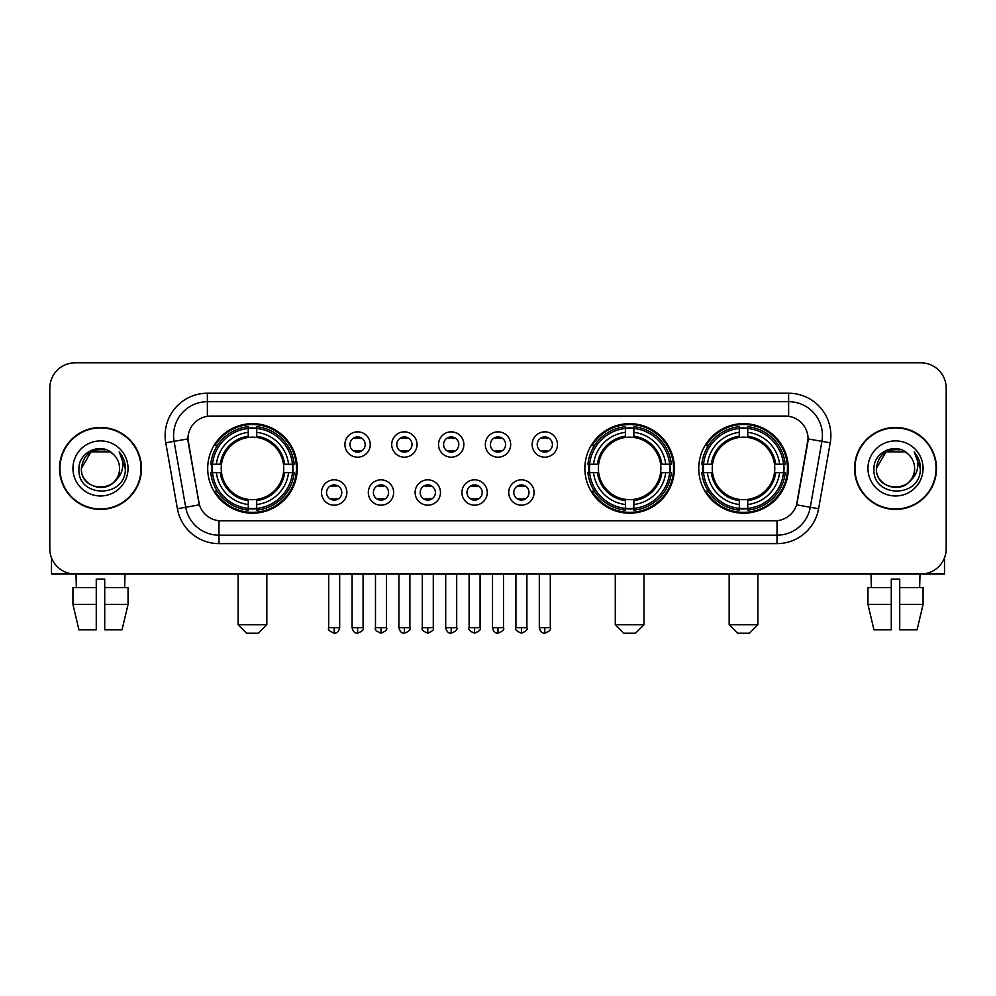 <?xml version="1.0" encoding="UTF-8"?>
<svg xmlns="http://www.w3.org/2000/svg" width="996" height="996" viewBox="0 0 996 996"><rect width="100%" height="100%" fill="white"/><g stroke="black" fill="none" stroke-linecap="round" stroke-linejoin="round"><path stroke-width="1.49" d="M584.851 468.431A44.783 44.783 0 0 0 629.634 513.201A44.783 44.783 0 0 0 674.404 468.431A44.783 44.783 0 0 0 629.634 423.649A44.783 44.783 0 0 0 584.851 468.431M698.744 468.431A44.783 44.783 0 0 0 743.514 513.201A44.783 44.783 0 0 0 788.297 468.431A44.783 44.783 0 0 0 743.514 423.649A44.783 44.783 0 0 0 698.744 468.431M207.703 468.431A44.783 44.783 0 0 0 252.486 513.201A44.783 44.783 0 0 0 297.256 468.431A44.783 44.783 0 0 0 252.486 423.649A44.783 44.783 0 0 0 207.703 468.431M346.857 492.51A12.674 12.674 0 0 1 334.183 505.184A12.674 12.674 0 0 1 321.509 492.51A12.674 12.674 0 0 1 334.183 479.835A12.674 12.674 0 0 1 346.857 492.51M326.576 492.51A7.607 7.607 0 0 0 334.183 500.117A7.607 7.607 0 0 0 341.79 492.51A7.607 7.607 0 0 0 334.183 484.903A7.607 7.607 0 0 0 326.576 492.51M393.657 492.51A12.674 12.674 0 0 1 380.982 505.184A12.674 12.674 0 0 1 368.308 492.51A12.674 12.674 0 0 1 380.982 479.835A12.674 12.674 0 0 1 393.657 492.51M373.388 492.51A7.607 7.607 0 0 0 380.982 500.117A7.607 7.607 0 0 0 388.589 492.51A7.607 7.607 0 0 0 380.982 484.903A7.607 7.607 0 0 0 373.388 492.51M440.469 492.51A12.674 12.674 0 0 1 427.794 505.184A12.674 12.674 0 0 1 415.12 492.51A12.674 12.674 0 0 1 427.794 479.835A12.674 12.674 0 0 1 440.469 492.51M420.188 492.51A7.607 7.607 0 0 0 427.794 500.117A7.607 7.607 0 0 0 435.401 492.51A7.607 7.607 0 0 0 427.794 484.903A7.607 7.607 0 0 0 420.188 492.51M487.268 492.51A12.674 12.674 0 0 1 474.594 505.184A12.674 12.674 0 0 1 461.92 492.51A12.674 12.674 0 0 1 474.594 479.835A12.674 12.674 0 0 1 487.268 492.51M467 492.51A7.607 7.607 0 0 0 474.594 500.117A7.607 7.607 0 0 0 482.201 492.51A7.607 7.607 0 0 0 474.594 484.903A7.607 7.607 0 0 0 467 492.51M534.08 492.51A12.674 12.674 0 0 1 521.406 505.184A12.674 12.674 0 0 1 508.732 492.51A12.674 12.674 0 0 1 521.406 479.835A12.674 12.674 0 0 1 534.08 492.51M513.799 492.51A7.607 7.607 0 0 0 521.406 500.117A7.607 7.607 0 0 0 529 492.51A7.607 7.607 0 0 0 521.406 484.903A7.607 7.607 0 0 0 513.799 492.51M370.251 444.515A12.674 12.674 0 0 1 357.589 457.189A12.674 12.674 0 0 1 344.915 444.515A12.674 12.674 0 0 1 357.589 431.853A12.674 12.674 0 0 1 370.251 444.515M349.982 444.515A7.607 7.607 0 0 0 357.589 452.122A7.607 7.607 0 0 0 365.183 444.515A7.607 7.607 0 0 0 357.589 436.92A7.607 7.607 0 0 0 349.982 444.515M417.063 444.515A12.674 12.674 0 0 1 404.388 457.189A12.674 12.674 0 0 1 391.714 444.515A12.674 12.674 0 0 1 404.388 431.853A12.674 12.674 0 0 1 417.063 444.515M396.781 444.515A7.607 7.607 0 0 0 404.388 452.122A7.607 7.607 0 0 0 411.995 444.515A7.607 7.607 0 0 0 404.388 436.92A7.607 7.607 0 0 0 396.781 444.515M463.862 444.515A12.674 12.674 0 0 1 451.2 457.189A12.674 12.674 0 0 1 438.526 444.515A12.674 12.674 0 0 1 451.2 431.853A12.674 12.674 0 0 1 463.862 444.515M443.594 444.515A7.607 7.607 0 0 0 451.2 452.122A7.607 7.607 0 0 0 458.795 444.515A7.607 7.607 0 0 0 451.2 436.92A7.607 7.607 0 0 0 443.594 444.515M510.674 444.515A12.674 12.674 0 0 1 498 457.189A12.674 12.674 0 0 1 485.326 444.515A12.674 12.674 0 0 1 498 431.853A12.674 12.674 0 0 1 510.674 444.515M490.393 444.515A7.607 7.607 0 0 0 498 452.122A7.607 7.607 0 0 0 505.607 444.515A7.607 7.607 0 0 0 498 436.92A7.607 7.607 0 0 0 490.393 444.515M557.474 444.515A12.674 12.674 0 0 1 544.8 457.189A12.674 12.674 0 0 1 532.138 444.515A12.674 12.674 0 0 1 544.8 431.853A12.674 12.674 0 0 1 557.474 444.515M537.205 444.515A7.607 7.607 0 0 0 544.8 452.122A7.607 7.607 0 0 0 552.407 444.515A7.607 7.607 0 0 0 544.8 436.92A7.607 7.607 0 0 0 537.205 444.515M177.388 508.719L165.772 442.822A42.243 42.243 0 0 1 207.367 393.233L788.633 393.233A42.243 42.243 0 0 1 830.228 442.822L818.612 508.719A42.243 42.243 0 0 1 777.017 543.617L218.983 543.617A42.243 42.243 0 0 1 177.388 508.719L199.412 504.835L188.281 442.822A22.808 22.808 0 0 1 210.741 416.054L785.259 416.054A22.808 22.808 0 0 1 807.719 442.822L797.286 501.959A22.808 22.808 0 0 1 774.826 520.808L221.174 520.808A22.808 22.808 0 0 1 198.714 501.959L187.933 438.912L174.088 441.353A33.789 33.789 0 0 1 207.367 401.687L788.633 401.687A33.789 33.789 0 0 1 821.912 441.353L810.296 507.25A33.789 33.789 0 0 1 777.017 535.176L218.983 535.176A33.789 33.789 0 0 1 185.704 507.25L174.088 441.353A33.789 33.789 0 0 1 173.578 435.476M211.725 472.652A40.973 40.973 0 0 1 211.725 464.211M702.765 472.652A40.973 40.973 0 0 1 702.765 464.211M588.873 472.652A40.973 40.973 0 0 1 588.873 464.211M59.511 468.431A40.973 40.973 0 0 0 100.496 509.404A40.973 40.973 0 0 0 141.469 468.431A40.973 40.973 0 0 0 100.496 427.458A40.973 40.973 0 0 0 59.511 468.431M854.531 468.431A40.973 40.973 0 0 0 895.504 509.404A40.973 40.973 0 0 0 936.489 468.431A40.973 40.973 0 0 0 895.504 427.458A40.973 40.973 0 0 0 854.531 468.431M207.367 393.233L207.367 416.303L788.633 416.303L788.633 393.233M187.933 438.863L188.182 435.476M774.826 520.808L221.174 520.808M830.228 442.822L808.067 438.912L796.588 504.835L818.612 508.719M797.286 501.959L797.149 502.681M198.851 502.681L198.714 501.959M946.2 388.166A25.348 25.348 0 0 0 920.852 362.818L75.148 362.818A25.348 25.348 0 0 0 49.8 388.166L49.8 548.696A25.348 25.348 0 0 0 75.148 574.032L920.852 574.032A25.348 25.348 0 0 0 946.2 548.696L946.2 388.166L946.2 548.696M49.8 388.166L49.8 548.696M920.852 362.818L75.148 362.818M75.148 574.032L920.852 574.032M141.046 468.431A40.55 40.55 0 0 0 100.496 427.882A40.55 40.55 0 0 0 59.934 468.431A40.55 40.55 0 0 0 100.496 508.981A40.55 40.55 0 0 0 141.046 468.431M112.996 454.002A19.098 19.098 0 0 1 119.582 468.431C120.753 493.057 80.228 493.057 81.398 468.431L90.947 451.898L110.033 451.898L112.996 454.002C101.281 441.726 78.721 451.835 78.933 468.431C76.792 497.9 124.575 498.672 125.347 469.863L125.396 468.431C125.322 462.169 123.243 456.666 119.147 451.935C122.259 457.04 123.355 462.542 122.433 468.431C121.537 473.436 119.109 477.532 115.125 480.695A19.098 19.098 0 0 0 119.582 468.431C120.753 493.057 80.228 493.057 81.398 468.431C83.253 454.711 91.122 448.524 105.003 449.881M115.125 480.695C104.991 494.402 80.402 485.637 81.398 468.431M72.945 468.431A27.539 27.539 0 0 0 100.496 495.971A27.539 27.539 0 0 0 128.036 468.431A27.539 27.539 0 0 0 100.496 440.892A27.539 27.539 0 0 0 72.945 468.431M119.333 452.147L125.384 469.153M51.493 557.797L51.493 574.032L149.5 574.032M72.932 587.553L72.932 604.448L78.933 629.796L72.932 604.448L72.932 587.553L96.263 587.553L96.263 579.112L104.717 579.112L104.717 587.553L128.048 587.553L128.048 604.448L122.047 629.796L128.048 604.448L104.717 604.448L104.717 587.553M124.998 574.032L124.624 587.553M96.263 587.553L96.263 629.796L78.933 629.796M72.932 604.448L96.263 604.448M122.047 629.796L104.717 629.796L104.717 604.448M75.995 574.032L76.356 587.553M936.066 468.431A40.55 40.55 0 0 0 895.504 427.882A40.55 40.55 0 0 0 854.954 468.431A40.55 40.55 0 0 0 895.504 508.981A40.55 40.55 0 0 0 936.066 468.431M908.016 454.002A19.098 19.098 0 0 1 914.602 468.431C915.772 493.057 875.247 493.057 876.418 468.431L885.967 451.898L905.053 451.898L908.016 454.002C896.3 441.726 873.741 451.835 873.953 468.431C871.799 497.9 919.594 498.672 920.366 469.863L920.404 468.431C920.341 462.169 918.25 456.666 914.154 451.935C917.279 457.04 918.374 462.542 917.453 468.431C916.557 473.436 914.116 477.532 910.145 480.695A19.098 19.098 0 0 0 914.602 468.431C915.772 493.057 875.247 493.057 876.418 468.431C878.273 454.711 886.141 448.524 900.023 449.881M910.145 480.695C899.998 494.402 875.422 485.637 876.418 468.431M867.964 468.431A27.539 27.539 0 0 0 895.504 495.971A27.539 27.539 0 0 0 923.055 468.431A27.539 27.539 0 0 0 895.504 440.892A27.539 27.539 0 0 0 867.964 468.431M914.34 452.147L920.404 469.153M258.4 633.182L246.572 633.182L238.119 624.729L266.841 624.729L258.4 633.182M283.462 472.652A31.262 31.262 0 0 0 256.707 437.456L256.707 437.456A31.262 31.262 0 0 0 221.51 472.652A31.262 31.262 0 0 0 283.462 472.652L284.707 472.652L283.462 472.652A31.262 31.262 0 0 1 256.707 499.407L256.707 504.511A36.329 36.329 0 0 0 288.566 472.652L294.169 472.652A41.907 41.907 0 0 1 256.707 510.126L256.707 508.421A40.214 40.214 0 0 0 292.475 472.652M212.571 472.652A40.126 40.126 0 0 1 212.571 464.211M256.707 428.517A40.126 40.126 0 0 0 248.253 428.517M292.388 464.211A40.126 40.126 0 0 1 292.388 472.652M294.169 464.211A41.907 41.907 0 0 0 256.707 426.736L256.707 428.442A40.214 40.214 0 0 1 292.475 464.211L294.169 464.211M210.791 472.652A41.907 41.907 0 0 0 248.253 510.126L248.253 508.421A40.214 40.214 0 0 1 212.484 472.652L210.791 472.652M292.475 464.211L288.566 464.211A36.329 36.329 0 0 0 256.707 432.351L256.707 428.442M256.707 508.421L256.707 504.511M212.484 472.652L216.406 472.652A36.329 36.329 0 0 0 248.253 504.511L248.253 508.421M256.707 432.351L256.707 436.211A32.495 32.495 0 0 1 284.707 464.211L288.566 464.211M288.566 472.652L284.707 472.652A32.495 32.495 0 0 1 256.707 500.652M248.253 504.511L248.253 499.407A31.262 31.262 0 0 1 221.51 472.652L216.406 472.652M283.462 464.211L284.707 464.211M256.707 508.334A40.126 40.126 0 0 1 248.253 508.334M248.253 426.736A41.907 41.907 0 0 0 210.791 464.211L212.484 464.211A40.214 40.214 0 0 1 248.253 428.442L248.253 426.736M248.253 428.442L248.253 432.351A36.329 36.329 0 0 0 216.406 464.211L212.484 464.211M248.253 437.406L248.253 432.351M216.406 464.211L220.265 464.211A32.495 32.495 0 0 1 248.253 436.211M248.253 499.407L248.253 500.652A32.495 32.495 0 0 1 220.265 472.652M217.327 445.623L214.937 445.623A43.936 43.936 0 0 1 296.41 468.431A43.936 43.936 0 0 1 214.937 491.24L217.327 491.24M635.548 633.182L623.72 633.182L615.267 624.729L643.989 624.729L635.548 633.182M660.597 472.652A31.262 31.262 0 0 0 633.854 437.456L633.854 437.456A31.262 31.262 0 0 0 598.658 472.652A31.262 31.262 0 0 0 660.597 472.652L661.854 472.652L660.597 472.652A31.262 31.262 0 0 1 633.854 499.407L633.854 504.511A36.329 36.329 0 0 0 665.714 472.652L671.316 472.652A41.907 41.907 0 0 1 633.854 510.126L633.854 508.421A40.214 40.214 0 0 0 669.623 472.652M589.719 472.652A40.126 40.126 0 0 1 589.719 464.211M633.854 428.517A40.126 40.126 0 0 0 625.401 428.517M669.536 464.211A40.126 40.126 0 0 1 669.536 472.652M671.316 464.211A41.907 41.907 0 0 0 633.854 426.736L633.854 428.442A40.214 40.214 0 0 1 669.623 464.211L671.316 464.211M587.939 472.652A41.907 41.907 0 0 0 625.401 510.126L625.401 508.421A40.214 40.214 0 0 1 589.632 472.652L587.939 472.652M669.623 464.211L665.714 464.211A36.329 36.329 0 0 0 633.854 432.351L633.854 428.442M633.854 508.421L633.854 504.511M589.632 472.652L593.541 472.652A36.329 36.329 0 0 0 625.401 504.511L625.401 508.421M633.854 432.351L633.854 436.211A32.495 32.495 0 0 1 661.854 464.211L665.714 464.211M665.714 472.652L661.854 472.652A32.495 32.495 0 0 1 633.854 500.652M625.401 504.511L625.401 499.407A31.262 31.262 0 0 1 598.658 472.652L593.541 472.652M660.597 464.211L661.854 464.211M633.854 508.334A40.126 40.126 0 0 1 625.401 508.334M625.401 426.736A41.907 41.907 0 0 0 587.939 464.211L589.632 464.211A40.214 40.214 0 0 1 625.401 428.442L625.401 426.736M625.401 428.442L625.401 432.351A36.329 36.329 0 0 0 593.541 464.211L589.632 464.211M625.401 437.406L625.401 432.351M593.541 464.211L597.413 464.211A32.495 32.495 0 0 1 625.401 436.211M625.401 499.407L625.401 500.652A32.495 32.495 0 0 1 597.413 472.652M594.475 445.623L592.085 445.623A43.936 43.936 0 0 1 673.557 468.431A43.936 43.936 0 0 1 592.085 491.24L594.475 491.24M749.428 633.182L737.6 633.182L729.159 624.729L757.881 624.729L749.428 633.182M774.49 472.652A31.262 31.262 0 0 0 747.747 437.456L747.747 437.456A31.262 31.262 0 0 0 712.538 472.652A31.262 31.262 0 0 0 774.49 472.652L775.735 472.652L774.49 472.652A31.262 31.262 0 0 1 747.747 499.407L747.747 504.511A36.329 36.329 0 0 0 779.594 472.652L785.209 472.652A41.907 41.907 0 0 1 747.747 510.126L747.747 508.421A40.214 40.214 0 0 0 783.516 472.652M703.612 472.652A40.126 40.126 0 0 1 703.612 464.211M747.747 428.517A40.126 40.126 0 0 0 739.293 428.517M783.429 464.211A40.126 40.126 0 0 1 783.429 472.652M785.209 464.211A41.907 41.907 0 0 0 747.747 426.736L747.747 428.442A40.214 40.214 0 0 1 783.516 464.211L785.209 464.211M701.831 472.652A41.907 41.907 0 0 0 739.293 510.126L739.293 508.421A40.214 40.214 0 0 1 703.525 472.652L701.831 472.652M783.516 464.211L779.594 464.211A36.329 36.329 0 0 0 747.747 432.351L747.747 428.442M747.747 508.421L747.747 504.511M703.525 472.652L707.434 472.652A36.329 36.329 0 0 0 739.293 504.511L739.293 508.421M747.747 432.351L747.747 436.211A32.495 32.495 0 0 1 775.735 464.211L779.594 464.211M779.594 472.652L775.735 472.652A32.495 32.495 0 0 1 747.747 500.652M739.293 504.511L739.293 499.407A31.262 31.262 0 0 1 712.538 472.652L707.434 472.652M774.49 464.211L775.735 464.211M747.747 508.334A40.126 40.126 0 0 1 739.293 508.334M739.293 426.736A41.907 41.907 0 0 0 701.831 464.211L703.525 464.211A40.214 40.214 0 0 1 739.293 428.442L739.293 426.736M739.293 428.442L739.293 432.351A36.329 36.329 0 0 0 707.434 464.211L703.525 464.211M739.293 437.406L739.293 432.351M707.434 464.211L711.293 464.211A32.495 32.495 0 0 1 739.293 436.211M739.293 499.407L739.293 500.652A32.495 32.495 0 0 1 711.293 472.652M708.368 445.623L705.965 445.623A43.936 43.936 0 0 1 787.45 468.431A43.936 43.936 0 0 1 705.965 491.24L708.368 491.24M355.049 451.686L355.049 450.491A6.486 6.486 0 0 0 360.116 450.491L360.116 451.686M360.116 437.356L360.116 438.551A6.486 6.486 0 0 0 355.049 438.551L355.049 437.356M401.849 451.686L401.849 450.491A6.486 6.486 0 0 0 406.928 450.491L406.928 451.686M406.928 437.356L406.928 438.551A6.486 6.486 0 0 0 401.849 438.551L401.849 437.356M448.661 451.686L448.661 450.491A6.486 6.486 0 0 0 453.728 450.491L453.728 451.686M453.728 437.356L453.728 438.551A6.486 6.486 0 0 0 448.661 438.551L448.661 437.356M495.46 451.686L495.46 450.491A6.486 6.486 0 0 0 500.54 450.491L500.54 451.686M500.54 437.356L500.54 438.551A6.486 6.486 0 0 0 495.46 438.551L495.46 437.356M542.272 451.686L542.272 450.491A6.486 6.486 0 0 0 547.339 450.491L547.339 451.686M547.339 437.356L547.339 438.551A6.486 6.486 0 0 0 542.272 438.551L542.272 437.356M331.643 499.681L331.643 498.473A6.486 6.486 0 0 0 336.71 498.473L336.71 499.681M336.71 485.338L336.71 486.546A6.486 6.486 0 0 0 331.643 486.546L331.643 485.338M378.455 499.681L378.455 498.473A6.486 6.486 0 0 0 383.522 498.473L383.522 499.681M383.522 485.338L383.522 486.546A6.486 6.486 0 0 0 378.455 486.546L378.455 485.338M425.255 499.681L425.255 498.473A6.486 6.486 0 0 0 430.322 498.473L430.322 499.681M430.322 485.338L430.322 486.546A6.486 6.486 0 0 0 425.255 486.546L425.255 485.338M472.067 499.681L472.067 498.473A6.486 6.486 0 0 0 477.134 498.473L477.134 499.681M477.134 485.338L477.134 486.546A6.486 6.486 0 0 0 472.067 486.546L472.067 485.338M518.866 499.681L518.866 498.473A6.486 6.486 0 0 0 523.933 498.473L523.933 499.681M523.933 485.338L523.933 486.546A6.486 6.486 0 0 0 518.866 486.546L518.866 485.338M944.507 557.797L944.507 574.032L846.5 574.032M891.283 587.553L891.283 604.448L867.952 604.448L873.953 629.796L867.952 604.448L867.952 587.553L891.283 587.553L891.283 579.112L899.737 579.112L899.737 587.553L923.068 587.553L923.068 604.448L917.067 629.796L923.068 604.448L899.737 604.448L899.737 587.553M920.005 574.032L919.644 587.553M891.283 604.448L891.283 629.796L873.953 629.796M917.067 629.796L899.737 629.796L899.737 604.448M871.002 574.032L871.376 587.553M777.017 520.709L777.017 543.617M218.983 543.617L218.983 520.709M165.772 442.822L174.088 441.353M248.253 508.719A40.512 40.512 0 0 0 256.707 508.719M292.774 472.652A40.512 40.512 0 0 0 292.774 464.211M256.707 428.143A40.512 40.512 0 0 0 248.253 428.143M625.401 508.719A40.512 40.512 0 0 0 633.854 508.719M669.922 472.652A40.512 40.512 0 0 0 669.922 464.211M633.854 428.143A40.512 40.512 0 0 0 625.401 428.143M739.293 508.719A40.512 40.512 0 0 0 747.747 508.719M783.802 472.652A40.512 40.512 0 0 0 783.802 464.211M747.747 428.143A40.512 40.512 0 0 0 739.293 428.143M357.589 627.692L352.086 627.692C353.045 631.601 354.887 633.431 357.589 633.182L357.589 627.692L363.079 627.692L363.079 574.032M404.388 627.692L398.898 627.692C399.857 631.601 401.687 633.431 404.388 633.182L404.388 627.692L409.879 627.692L409.879 574.032M451.2 627.692L445.698 627.692C446.656 631.601 448.486 633.431 451.2 633.182L451.2 627.692L456.691 627.692L456.691 574.032M498 627.692L492.51 627.692C493.468 631.601 495.298 633.431 498 633.182L498 627.692L503.49 627.692L503.49 574.032M544.8 627.692L539.309 627.692C540.268 631.601 542.098 633.431 544.8 633.182L544.8 627.692L550.302 627.692L550.302 574.032M334.183 627.692L328.692 627.692C327.572 629.447 329.402 631.277 334.183 633.182L334.183 627.692L339.673 627.692L339.673 574.032M380.982 627.692L375.492 627.692C374.384 629.447 376.214 631.277 380.982 633.182L380.982 627.692L386.473 627.692L386.473 574.032M427.794 627.692L422.304 627.692C421.184 629.447 423.014 631.277 427.794 633.182L427.794 627.692L433.285 627.692L433.285 574.032M474.594 627.692L469.104 627.692C467.995 629.447 469.826 631.277 474.594 633.182L474.594 627.692L480.084 627.692L480.084 574.032M521.406 627.692L515.916 627.692C514.795 629.447 516.625 631.277 521.406 633.182L521.406 627.692L526.896 627.692L526.896 574.032M266.841 574.032L266.841 624.729M238.119 574.032L238.119 624.729M643.989 574.032L643.989 624.729M615.267 574.032L615.267 624.729M757.881 574.032L757.881 624.729M729.159 574.032L729.159 624.729M352.086 627.692L352.086 574.032M363.079 627.692C364.187 629.447 362.357 631.277 357.589 633.182M398.898 627.692L398.898 574.032M409.879 627.692C410.999 629.447 409.169 631.277 404.388 633.182M445.698 627.692L445.698 574.032M456.691 627.692C457.799 629.447 455.969 631.277 451.2 633.182M492.51 627.692L492.51 574.032M503.49 627.692C504.611 629.447 502.781 631.277 498 633.182M539.309 627.692L539.309 574.032M550.302 627.692C551.411 629.447 549.58 631.277 544.8 633.182M328.692 627.692L328.692 574.032M339.673 627.692C338.715 631.601 336.885 633.431 334.183 633.182M375.492 627.692L375.492 574.032M386.473 627.692C387.593 629.447 385.763 631.277 380.982 633.182M422.304 627.692L422.304 574.032M433.285 627.692C434.393 629.447 432.563 631.277 427.794 633.182M469.104 627.692L469.104 574.032M480.084 627.692C481.205 629.447 479.375 631.277 474.594 633.182M515.916 627.692L515.916 574.032M526.896 627.692C528.005 629.447 526.174 631.277 521.406 633.182"/></g></svg>
